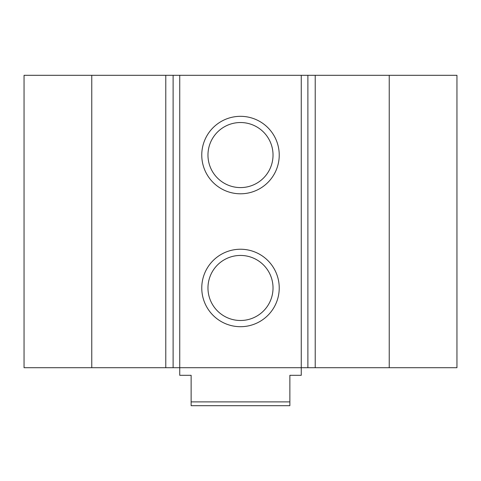 <?xml version="1.0" encoding="UTF-8"?>
<svg xmlns="http://www.w3.org/2000/svg" width="481" height="481" viewBox="0 0 481 481"><rect width="100%" height="100%" fill="white"/><g stroke="black" fill="none" stroke-linecap="round" stroke-linejoin="round"><path stroke-width="0.72" d="M91.769 75.313L24.05 75.313L24.05 367.712L456.95 367.712L456.95 75.313L91.769 75.313L91.769 367.712M279.233 287.969A38.733 38.733 0 0 1 221.134 321.512A38.733 38.733 0 0 1 221.134 254.425A38.733 38.733 0 0 1 279.233 287.969M273.028 287.969A32.528 32.528 0 0 0 224.236 259.794A32.528 32.528 0 0 0 224.236 316.137A32.528 32.528 0 0 0 273.028 287.969M279.233 155.056A38.733 38.733 0 0 1 221.134 188.606A38.733 38.733 0 0 1 221.134 121.513A38.733 38.733 0 0 1 279.233 155.056M273.028 155.056A32.528 32.528 0 0 0 224.236 126.888A32.528 32.528 0 0 0 224.236 183.231A32.528 32.528 0 0 0 273.028 155.056M301.256 75.313L301.256 375.306L289.869 375.306L289.869 401.888L191.131 401.888L191.131 405.687L289.869 405.687L289.869 401.888M179.744 75.313L179.744 375.306L191.131 375.306L191.131 401.888M389.231 75.313L389.231 367.712M307.888 75.313L307.888 367.712M315.223 75.313L315.223 367.712M165.777 75.313L165.777 367.712M173.112 75.313L173.112 367.712"/></g></svg>
